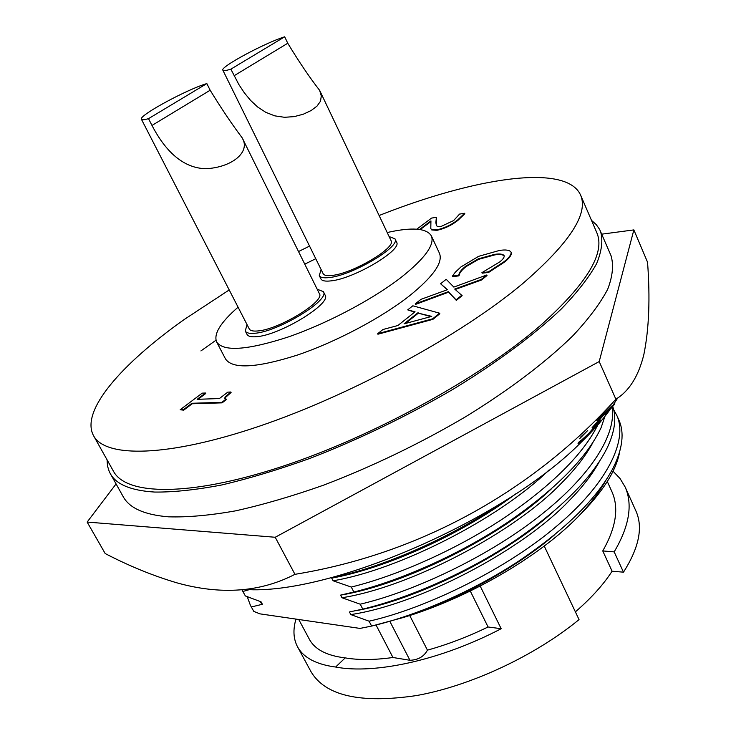 <?xml version="1.0" encoding="UTF-8"?>
<svg xmlns="http://www.w3.org/2000/svg" width="736" height="736" viewBox="0 0 736 736"><rect width="100%" height="100%" fill="white"/><g stroke="black" fill="none" stroke-linecap="round" stroke-linejoin="round"><path stroke-width="1.1" d="M581.035 441.48L593.326 428.738L600.337 420.09L596.666 422.933L611.736 406.051L598.147 419.032L607.264 410.918L592.103 427.653L598.239 422.179L590.898 431.222L582.388 439.834L578.91 442.042L578.349 443.652L581.035 441.48M611.763 406.116L596.85 420.734M608.129 411.424L614.873 403.898L608.102 411.36M617.734 397.955L612.048 406.778M609.62 410.2C601.965 420.698 592.25 431.618 580.483 442.943C503.268 520.582 328.698 595.672 245.18 589.444M87.152 522.063L105.184 553.546C129.186 566.039 153.134 575.81 177.008 582.875C220.966 595.111 260.286 592.259 294.952 574.328C419.032 554.098 531.659 491.961 615.885 399.225C629.243 391.018 638.572 376.105 643.871 354.467C649.042 328.974 650.265 298.227 647.542 262.209L633.862 229.908L599.205 361.56L275.218 537.262L87.152 522.063L116.058 483.957M597.292 422.243L600.337 420.09M578.045 443.596L580.695 440.459M580.235 441.26L588.515 433.706L597.899 422.832M592.103 427.653L606.556 411.608M580.456 437.313L587.724 430.468L580.428 437.248M601.763 234.158L633.862 229.908M615.885 399.225L599.205 361.56M294.952 574.328L275.218 537.262M579.572 438.748L587.724 430.468M607.126 412.786L614.873 403.898M379.114 215.51C474.527 177.698 566.186 163.079 580.566 195.04C588.782 213.67 569.452 243.23 522.578 283.71C461.141 335.211 351.817 394.809 259.679 426.08C167.339 457.479 105.266 457.921 93.573 435.73C80.012 411.065 121.449 363.924 184.313 319.442L229.209 289.938M298.522 251.556L309.543 246.1M200.91 350.934L215.979 340.225M580.566 195.04L596.767 232.585C605.618 252.733 587.089 283.489 541.162 324.861C480.939 377.43 372.839 436.853 281.005 466.854C188.977 496.984 126.261 495.356 113.556 471.399L93.573 435.73M304.768 264.16L315.762 258.713M387.2 232.53C411.902 226.973 426.613 228.096 431.351 235.888C434.939 244.692 424.847 258.548 401.065 277.454C372.536 299.552 326.6 323.812 287.859 337.106C247.195 350.244 223.459 351.872 216.651 341.992C213.422 333.997 220.57 322.405 238.078 307.188M431.351 235.888L439.447 253.248C443.21 262.412 433.302 276.534 409.731 295.633C381.45 317.924 335.726 342.148 297.022 355.184C256.395 368.028 232.558 369.288 225.529 358.975L216.651 341.992M247.02 324.567L245.281 331.016C246.321 332.939 249.329 333.702 254.288 333.298C277.343 332.221 330.344 300.058 323.408 291.658L317.198 289.22M245.281 331.016L247.02 334.392C248.069 336.334 251.077 337.106 256.045 336.72C279.119 335.717 332.065 303.536 325.082 295.062L323.408 291.658M321.117 269.569L319.268 275.586C320.316 277.564 323.647 278.226 329.268 277.555C352.231 275.448 401.111 246.459 394.974 238.823L389.114 236.55M319.268 275.586L320.887 278.861C321.945 280.867 325.284 281.538 330.906 280.885C353.878 278.843 402.712 249.844 396.548 242.135L394.974 238.823M210.156 90.234C221.518 108.735 232.162 124.559 242.098 137.724C251.142 152.03 231.711 167.486 205.942 168.71C180.486 168.213 163.19 147.062 151.984 125.442L148.506 118.652L206.844 83.582L210.156 90.234L151.984 125.442M242.098 137.724L319.378 293.627C325.57 301.18 278.116 329.976 257.398 330.988C252.917 331.356 250.203 330.676 249.265 328.937L141.422 119.278C141.892 120.088 144.247 119.885 148.506 118.652M287.758 43.249C299.166 62.045 309.792 77.749 319.645 90.362L321.31 96.002L320.473 101.264L316.995 106.131L311.144 110.529L303.37 114.181L294.234 116.619L284.446 117.291L274.749 115.846L265.733 112.304L257.674 107.024L250.571 100.4L244.343 92.828L238.85 84.52L230.856 69.156L284.685 36.8L287.758 43.249L234.085 75.744M319.645 90.362L391.064 240.663C396.538 247.526 352.783 273.488 332.148 275.42C327.078 276.028 324.07 275.439 323.122 273.645L222.852 70.178C223.321 71.006 225.989 70.665 230.856 69.156M619.62 451.959C616.198 471.114 602.204 492.853 577.64 517.187C589.582 504.859 598.948 492.66 605.746 480.608M259.495 601.275L262.393 604.274L261.068 601.836L245.355 595.939L241.96 589.84L245.355 595.939M247.222 596.684L250.406 605.314L253.8 611.404L259.928 613.852L360.033 628.415L371.625 626.069L369.086 621.193L350.814 614.588L349.444 611.966L362.784 609.104L360.217 604.192L341.982 597.742C409.529 587.218 514.354 532.763 561.743 482.834C575.46 469.09 585.847 455.658 592.912 442.529M350.814 614.588C418.379 604.596 522.772 550.362 569.719 500.075C582.544 487.03 592.434 474.196 599.38 461.582M376.068 625.048L392.95 657.496C374.624 660.054 358.708 660.183 345.212 657.892C326.867 655.702 314.934 649.52 309.405 639.345L298.752 619.5M591.496 220.368L596.188 224.526L599.628 229.411L611 255.604C613.806 264.951 612.702 276.175 607.688 289.276C600.282 303.361 588.699 318.844 572.93 335.708C546.397 361.726 509.652 389.657 465.87 416.594C419.989 443.56 372.628 466.394 323.794 485.088C292.348 496.184 262.927 504.776 235.52 510.858C209.769 515.421 187.395 517.408 168.415 516.819C144.514 514.832 129.444 508.125 123.206 496.69L109.296 471.748L107.511 466.044L107.06 459.798M600.493 231.196C603.124 240.138 601.818 250.976 596.574 263.709C588.947 277.435 577.116 292.597 561.099 309.184C534.18 334.816 497.03 362.508 452.888 389.39C406.649 416.346 359.03 439.337 310.012 458.362C278.475 469.697 249.007 478.575 221.6 484.996C195.877 489.9 173.576 492.264 154.707 492.062C130.98 490.618 116.141 484.435 110.198 473.515M295.973 619.096C292.854 629.685 293.37 638.903 297.519 646.769C303.471 657.69 316.176 664.442 335.625 667.037L345.212 657.892M544.235 546.057L579.048 619.602C534.695 655.997 470.322 685.998 416.392 695.584C360.382 703.809 325.238 695.814 310.96 671.618L297.519 646.769M480.194 586.077L501.17 628.71C441.388 660.036 374.872 674.581 335.625 667.037M625.177 487.076L635.932 511.005C643.227 527.252 639.078 547.648 623.484 572.176L614.183 551.89C629.252 526.268 632.914 504.657 625.177 487.076L620.062 478.529L613.042 471.196M409.731 615.508L427.441 650.146C423.964 656.595 418.131 659.971 409.952 660.284L392.95 657.496M470.286 591.045L488.078 626.989C467.783 636.796 447.571 644.524 427.441 650.146M369.086 621.193C428.435 607.715 508.65 567.668 557.925 525.081C606.013 484.555 628.516 440.689 616.777 415.316L613.686 409.759M249.725 589.527L242.908 591.459M360.217 604.192C416.466 590.953 491.896 554.42 541.871 514.16C590.3 475.704 616.658 434.654 612.076 407.367M551.761 488.502C501.299 536.581 404.202 584.826 340.602 595.111L353.869 592.011L351.284 587.061L333.086 580.778C398.36 569.894 499.174 518.825 548.808 470.175M351.284 587.061C398.342 575.451 458.942 548.596 507.27 515.816C555.386 482.485 586.215 450.846 599.748 420.909M250.415 605.332L253.8 611.404M371.625 626.069C416.493 615.618 473.322 591.229 520.03 560.225C566.692 528.494 597.798 497.6 613.364 467.553C622.702 448.408 624.524 432.538 618.838 419.943L616.768 415.297M362.784 609.104C408.48 598.184 466.753 572.847 514.124 541.162C561.375 508.815 592.443 477.636 607.31 447.617C614.864 431.434 616.676 417.754 612.757 406.566M353.869 592.011C400.393 580.612 460.101 554.318 508.116 521.98C555.947 489.044 586.942 457.626 601.082 427.726L606.308 412.243M515.927 493.755C461.858 534.492 385.259 568.413 331.688 578.128L344.89 574.779L344.476 573.997M344.89 574.779C391.846 563.132 453.238 535.854 501.593 502.964M356.242 610.659C416.383 599.684 504.178 556.444 553.601 511.456M340.602 595.111L341.982 597.742M331.688 578.128L333.086 580.778M262.393 604.274L251.372 606.961M372.14 625.95L402.831 617.651C454.103 601.882 515.274 568.634 554.64 534.768M577.64 517.187C537.97 557.603 467.13 598.616 402.831 617.651M501.17 628.71L488.078 626.989M575.386 611.864C591.155 598.212 603.391 584.66 612.094 571.21L623.484 572.176M607.301 481.5L611.993 491.86C619.114 507.96 616.032 527.648 602.756 550.933L612.094 571.21M614.183 551.89L602.756 550.933M284.685 36.8C264.482 43.102 219.834 67.132 222.852 70.178M206.844 83.582C186.714 89.424 138.055 115.883 141.422 119.278M430.9 316.618L418.342 313.159L405.462 323.463M418.094 312.634L404.092 323.831L431.747 316.388L418.342 313.159M461.895 295.145L456.081 299.846L448.316 291.677L415.224 303.904L420.946 299.35L447.47 289.68L440.588 283.756L446.2 279.303L453.827 287.086L486.79 274.979L481.206 279.496L454.71 289.055L462.144 295.67L456.329 300.38L448.555 292.192L415.463 304.41L415.224 303.904M458.528 275.374L452.41 276.092L455.29 272.228L461.021 266.864L478.593 256.34L499.523 250.433C505.825 249.486 509.671 250.056 511.06 252.144C511.511 254.454 509.229 257.6 504.215 261.593L488.391 271.897L481.914 272.651L499.68 261.961C503.203 259.155 504.657 257.002 504.04 255.493C502.679 253.994 499.523 253.626 494.574 254.371L478.326 258.851L465.787 266.147C461.27 269.753 458.96 272.734 458.859 275.108L458.758 275.89L452.64 276.598L452.41 276.092M432.667 318.808L377.669 333.712L382.959 329.507L397.891 325.514L415.058 311.806L407.707 309.865L412.832 305.799L439.604 313.196L432.667 318.808L432.924 319.341L377.918 334.227L377.669 333.712M183.439 409.658L180.173 409.75L202.188 393.144L205.482 393.015L197.147 399.317L219.402 398.544L227.81 392.132L230.819 392.012L225.133 397.044L224.627 398.572L226.136 399.059L221.849 402.344L191.894 403.273L183.439 409.658L183.706 410.154L180.173 409.75M416.824 229.172L431.554 218.086L436.347 217.322L435.868 222.741L436.338 225.06C436.476 226.338 438.086 226.789 441.168 226.412L453.615 220.561L459.577 214.084L464.628 213.274L457.608 220.009C451.251 224.931 444.305 228.215 436.752 229.871L431.544 229.494L430.781 228.592L430.937 220.883L419.575 229.457M481.206 279.496L481.454 280.02L455.207 289.487M486.79 274.979L487.03 275.503L481.454 280.02M440.588 283.756L447.212 289.772M448.316 291.677L448.555 292.192M456.081 299.846L456.329 300.38M465.787 266.147L466.026 266.644C461.509 270.259 459.2 273.24 459.098 275.614L458.758 275.89M458.859 275.108L459.098 275.614M478.326 258.851L478.556 259.348L466.026 266.644M494.574 254.371L494.813 254.886L478.556 259.348M504.16 255.843C502.67 254.49 499.551 254.168 494.813 254.886M481.914 272.651L482.154 273.176L488.63 272.421L488.391 271.897M504.215 261.593L504.454 262.117L488.63 272.421M511.06 252.144L511.29 252.66C511.75 254.969 509.468 258.124 504.454 262.117M439.604 313.196L439.852 313.729L432.924 319.341M407.707 309.865L414.635 312.147M221.849 402.344L222.116 402.85L192.16 403.77L183.706 410.154M191.894 403.273L192.16 403.77M226.136 399.059L226.403 399.565L222.116 402.85M225.133 397.044L224.839 398.792M230.819 392.012L231.086 392.509L225.391 397.541M205.482 393.015L205.74 393.502L198.094 399.28M431.544 229.494L430.781 228.592M436.752 229.871L436.963 230.331L431.765 229.954M457.608 220.009L457.82 220.469C451.462 225.391 444.516 228.675 436.963 230.331M464.628 213.274L464.83 213.734L457.82 220.469M436.347 217.322L436.466 225.317M430.836 221.573L420.247 229.549M389.914 621.488L409.952 660.284M435.868 222.741L436.08 223.201"/></g></svg>
